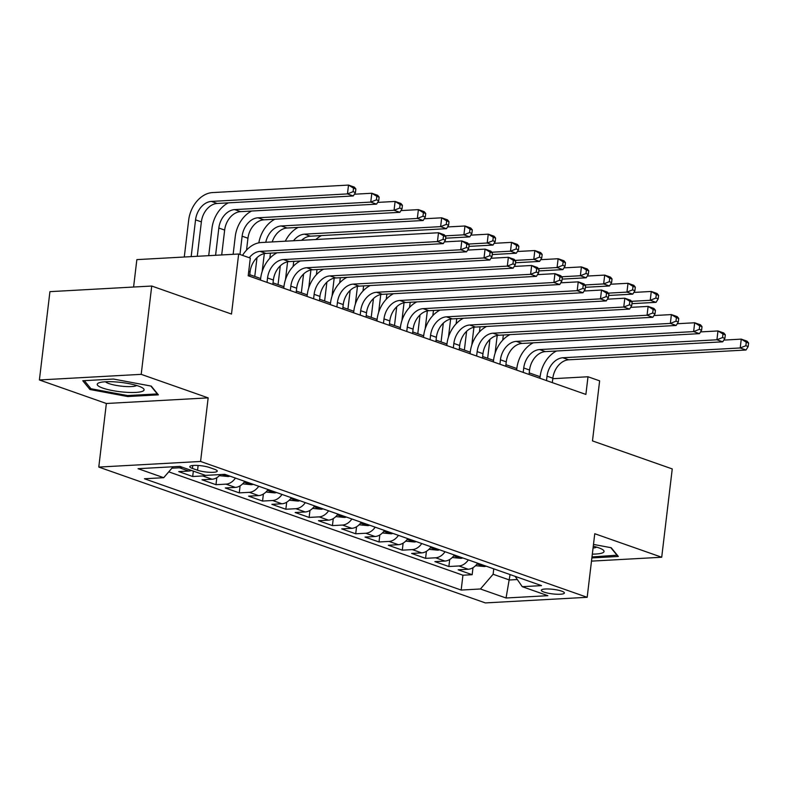 <?xml version="1.0" encoding="UTF-8"?>
<svg xmlns="http://www.w3.org/2000/svg" width="788" height="788" viewBox="0 0 788 788"><rect width="100%" height="100%" fill="white"/><g stroke="black" fill="none" stroke-linecap="round" stroke-linejoin="round"><path stroke-width="1.18" d="M561.667 591.138A11.613 2.295 -173.2 0 0 549.019 589A11.613 2.295 -173.2 0 0 541.326 590.251A11.613 2.295 -173.2 0 0 544.055 592.113A11.613 2.295 -173.2 0 0 556.702 594.241A11.613 2.295 -173.2 0 0 564.395 593A11.613 2.295 -173.2 0 0 561.667 591.138M98.776 467.077L485.378 602.918L587.178 597.304L200.576 461.463L98.776 467.077L106.36 403.495L208.16 397.871L141.2 374.349L39.4 379.964L106.36 403.495M39.4 379.964L49.93 291.649L151.729 286.034L231.495 314.057L238.656 254.012L136.856 259.626L133.586 287.039M591.492 561.125L661.713 557.244L672.243 468.929L592.477 440.906L599.638 380.85L587.996 376.762L552.782 378.703M141.2 374.349L151.729 286.034M191.504 470.466A14.519 10.638 109.4 0 1 188.756 471.047L178.718 471.598L192.686 476.513L193.336 471.106M220.404 474.573A14.519 10.638 -70.6 0 1 212.051 479.232L202.004 479.784L215.981 484.689L216.818 477.676M244.763 481.35A14.519 10.638 -70.6 0 1 235.336 487.408L225.289 487.969L239.266 492.874L240.104 485.861M268.048 489.535A14.519 10.638 -70.6 0 1 258.622 495.593L248.584 496.154L262.552 501.06L263.389 494.037M291.343 497.711A14.519 10.638 -70.6 0 1 281.917 503.778L271.87 504.33L285.847 509.245L286.684 502.222M314.629 505.896A14.519 10.638 -70.6 0 1 305.202 511.964L295.165 512.515L309.132 517.43L309.97 510.407M337.924 514.081A14.519 10.638 -70.6 0 1 328.488 520.149L318.451 520.701L332.428 525.606L333.265 518.593M361.209 522.267A14.519 10.638 -70.6 0 1 351.783 528.324L341.736 528.886L355.713 533.791L356.55 526.778M384.495 530.452A14.519 10.638 -70.6 0 1 375.068 536.51L365.031 537.071L378.998 541.977L379.836 534.953M407.79 538.628A14.519 10.638 -70.6 0 1 398.364 544.695L388.317 545.247L402.294 550.162L403.131 543.139M431.075 546.813A14.519 10.638 -70.6 0 1 421.649 552.88L411.602 553.432L425.579 558.347L426.416 551.324M454.361 554.998A14.519 10.638 -70.6 0 1 444.934 561.066L434.897 561.617L448.864 566.523L449.702 559.51M238.656 254.012L250.308 258.1L248.2 275.761L585.888 394.424L587.996 376.762M192.43 468.446L197.561 470.239A11.249 2.226 -173.2 0 0 209.805 472.308A11.249 2.226 -173.2 0 0 217.261 471.106A11.249 2.226 -173.2 0 0 214.612 469.303L209.49 467.501A11.249 2.226 -173.2 0 0 197.246 465.432A11.249 2.226 -173.2 0 0 189.79 466.644A11.249 2.226 -173.2 0 0 192.43 468.446L192.784 465.511M515.135 576.353L522.257 586.686L541.514 585.622L224.777 474.327L205.52 475.391L179.9 466.388L138.077 468.693L163.697 477.695L144.44 478.759L461.167 590.054L480.434 588.991L493.121 574.255L509.422 579.988L517.332 579.544M522.257 586.686L547.867 595.689L506.054 597.994L480.434 588.991M182.186 467.195A14.519 10.638 109.4 0 1 179.437 467.776L171.882 468.19M168.74 471.845L462.94 575.22L472.16 574.708L472.997 567.685M477.656 563.184A14.519 10.638 -70.6 0 1 468.23 569.241L458.183 569.803L472.16 574.708M468.338 559.913A14.519 10.638 109.4 0 1 458.911 565.971L448.864 566.523M445.053 551.728A14.519 10.638 109.4 0 1 435.626 557.786L425.579 558.347M421.757 543.543A14.519 10.638 109.4 0 1 412.331 549.61L402.294 550.162M398.472 535.357A14.519 10.638 109.4 0 1 389.045 541.425L378.998 541.977M375.186 527.172A14.519 10.638 109.4 0 1 365.75 533.24L355.713 533.791M351.891 518.996A14.519 10.638 109.4 0 1 342.465 525.054L332.428 525.606M328.606 510.811A14.519 10.638 109.4 0 1 319.179 516.869L309.132 517.43M305.311 502.626A14.519 10.638 109.4 0 1 295.884 508.693L285.847 509.245M282.025 494.44A14.519 10.638 109.4 0 1 272.599 500.508L262.552 501.06M258.74 486.255A14.519 10.638 109.4 0 1 249.313 492.323L239.266 492.874M235.445 478.08A14.519 10.638 109.4 0 1 226.018 484.137L215.981 484.689M205.481 475.371A14.519 10.638 109.4 0 1 202.733 475.952L192.686 476.513M208.16 397.871L200.576 461.463M661.713 557.244L594.763 533.722L587.178 597.304M540.125 376.713L529.211 372.882M516.83 368.528L505.926 364.696M493.544 360.352L482.63 356.521M470.249 352.167L459.345 348.335M446.963 343.982L436.059 340.15M423.678 335.796L412.764 331.965M400.383 327.611L389.479 323.779M377.097 319.435L366.184 315.604M353.812 311.25L342.898 307.418M330.517 303.065L319.613 299.233M307.231 294.879L296.318 291.048M283.936 286.694L273.032 282.862M260.651 278.519L249.747 274.687M510.072 574.57L506.054 597.994M493.771 568.847L493.121 574.255M173.114 466.762L163.697 477.695M462.94 575.22L461.167 590.054M89.921 389.489L127.725 396.541L158.378 394.847L151.237 386.1L113.433 379.048L82.77 380.742L89.921 389.489L90.127 387.716M591.877 557.924L618.344 556.466L611.202 547.729L593.482 544.419M127.843 395.546L127.725 396.541M249.56 276.243L250.082 271.84A18.144 13.297 109.4 0 1 265.94 253.411L443.27 243.63L437.448 241.581L438.502 232.746L261.173 242.537A27.216 19.956 -70.6 0 0 242.546 255.371M249.244 257.725A18.144 13.297 109.4 0 1 260.119 251.372L437.448 241.581L443.092 239.345L445.417 240.163L445.841 236.636L443.516 235.819L443.092 239.345M443.516 235.819L438.502 232.746L444.324 234.794L445.841 236.636M443.27 243.63L445.417 240.163M197.266 256.297L201.373 221.891A18.144 13.297 109.4 0 1 217.232 203.462L353.29 195.956L347.469 193.907L348.523 185.082L212.464 192.587A27.216 19.956 -70.6 0 0 188.667 220.216L184.284 257.006M191.159 256.632L195.552 219.842A18.144 13.297 109.4 0 1 211.411 201.423L347.469 193.907L353.113 191.671L355.437 192.499L355.861 188.962L353.526 188.145L353.113 191.671M353.526 188.145L348.523 185.082L354.344 187.12L355.861 188.962M353.29 195.956L355.437 192.499M138.55 386.1A23.591 4.669 -173.2 0 0 98.904 382.85A23.591 4.669 -173.2 0 0 102.775 388.08A23.591 4.669 -173.2 0 0 132.266 392.503A23.591 4.669 -173.2 0 0 142.805 388.09A23.591 4.669 -173.2 0 0 138.55 386.1M105.464 381.776A16.154 3.191 -173.2 0 0 108.911 383.579A16.154 3.191 -173.2 0 0 124.721 386.455A16.154 3.191 -173.2 0 0 136.679 385.499M150.843 386.031L157.285 393.921L127.587 395.556L90.955 388.73L84.355 380.653M617.29 555.185L591.995 556.939M610.798 547.65L617.25 555.54M592.33 554.122A23.591 4.669 -173.2 0 0 602.761 549.709A23.591 4.669 -173.2 0 0 593.275 546.202M593.049 548.044A16.154 3.191 -173.2 0 0 596.644 547.118M272.845 284.419L273.367 280.016A18.144 13.297 109.4 0 1 289.235 261.596L466.565 251.815L460.744 249.766L461.798 240.931L444.343 241.896M267.024 282.38L267.546 277.977A18.144 13.297 109.4 0 1 283.414 259.557L460.744 249.766L466.378 247.531L468.712 248.348L469.126 244.822L466.801 244.004L466.378 247.531M277.031 252.8A27.216 19.956 -70.6 0 0 260.67 278.351L260.464 280.075M466.801 244.004L461.798 240.931L467.619 242.98L469.126 244.822M466.565 251.815L468.712 248.348M296.13 292.604L296.662 288.201A18.144 13.297 109.4 0 1 312.521 269.782L489.85 259.991L484.029 257.952L485.083 249.116L467.639 250.082M290.309 290.565L290.841 286.162A18.144 13.297 109.4 0 1 306.699 267.733L484.029 257.952L489.673 255.716L491.998 256.533L492.421 252.997L490.087 252.18L489.673 255.716M300.317 260.986A27.216 19.956 -70.6 0 0 283.956 286.536L283.759 288.26M490.087 252.18L485.083 249.116L490.904 251.165L492.421 252.997M489.85 259.991L491.998 256.533M319.426 300.789L319.948 296.386A18.144 13.297 109.4 0 1 335.816 277.967L513.136 268.176L507.314 266.127L508.368 257.302L490.924 258.267M313.604 298.741L314.126 294.338A18.144 13.297 109.4 0 1 329.995 275.918L507.314 266.127L512.958 263.901L515.283 264.719L515.707 261.183L513.382 260.365L512.958 263.901M323.602 269.171A27.216 19.956 -70.6 0 0 307.251 294.722L307.044 296.436M513.382 260.365L508.368 257.302L514.19 259.351L515.707 261.183M513.136 268.176L515.283 264.719M342.711 308.975L343.243 304.572A18.144 13.297 109.4 0 1 359.101 286.152L536.431 276.361L530.61 274.313L531.664 265.487L514.209 266.442M336.89 306.926L337.412 302.523A18.144 13.297 109.4 0 1 353.28 284.104L530.61 274.313L536.244 272.087L538.578 272.904L539.002 269.368L536.667 268.55L536.244 272.087M346.897 277.356A27.216 19.956 -70.6 0 0 330.536 302.907L330.33 304.621M536.667 268.55L531.664 265.487L537.485 267.526L539.002 269.368M536.431 276.361L538.578 272.904M228.313 202.851A27.216 19.956 -70.6 0 0 211.962 228.402L208.712 255.657M215.587 255.282L218.837 228.028A18.144 13.297 109.4 0 1 234.706 209.598L370.764 202.092L371.808 193.257L354.364 194.222M221.694 254.948L224.659 230.066A18.144 13.297 109.4 0 1 240.527 211.647L376.585 204.141L370.764 202.092L376.398 199.857L378.723 200.674L379.146 197.148L376.822 196.33L376.398 199.857M376.822 196.33L371.808 193.257L377.639 195.306L379.146 197.148M376.585 204.141L378.723 200.674M219.369 475.676L228.175 476.523A9.614 7.053 -70.6 0 0 229.909 476.129M251.608 211.036A27.216 19.956 -70.6 0 0 235.248 236.587L233.14 254.317M222.777 474.435L225.457 474.563M239.956 254.465L242.133 236.203A18.144 13.297 109.4 0 1 257.991 217.784L394.049 210.278L395.103 201.442L377.659 202.408M246.536 250.131L247.954 238.252A18.144 13.297 109.4 0 1 263.813 219.832L399.871 212.317L394.049 210.278L399.683 208.042L402.018 208.859L402.441 205.333L400.107 204.506L399.683 208.042M400.107 204.506L395.103 201.442L400.925 203.491L402.441 205.333M399.871 212.317L402.018 208.859M242.665 483.852L251.461 484.709A9.614 7.053 -70.6 0 0 253.204 484.315M257.006 257.646L254.76 276.45M246.014 481.793L245.57 482.305L246.211 482.67L248.742 482.749M262.187 271.466L264.315 253.628M269.821 258.316L270.442 253.165M265.763 242.28A18.144 13.297 109.4 0 1 281.277 225.969L417.335 218.463L418.389 209.628L400.944 210.593M272.224 241.926A18.144 13.297 109.4 0 1 287.098 228.018L423.156 220.502L417.335 218.463L422.979 216.227L425.303 217.045L425.727 213.509L423.402 212.691L422.979 216.227M423.402 212.691L418.389 209.628L424.21 211.677L425.727 213.509M274.894 219.222A27.216 19.956 -70.6 0 0 258.828 242.832M423.156 220.502L425.303 217.045M265.95 492.037L274.756 492.894A9.614 7.053 -70.6 0 0 276.489 492.5M280.292 265.832L278.046 284.626M269.309 489.969L268.856 490.491L269.506 490.845L272.027 490.934M285.483 279.651L287.6 261.813M293.116 266.492L293.727 261.35M293.5 240.754A18.144 13.297 109.4 0 1 304.572 234.154L440.63 226.639L441.684 217.813L424.23 218.778M301.587 240.31A18.144 13.297 109.4 0 1 310.393 236.193L446.451 228.687L440.63 226.639L446.264 224.413L448.599 225.23L449.012 221.694L446.688 220.876L446.264 224.413M446.688 220.876L441.684 217.813L447.505 219.852L449.012 221.694M298.189 227.407A27.216 19.956 -70.6 0 0 285.305 241.207M446.451 228.687L448.599 225.23M366.006 317.16L366.528 312.757A18.144 13.297 109.4 0 1 382.387 294.328L559.716 284.547L553.895 282.498L554.949 273.663L537.505 274.628M360.185 315.111L360.707 310.708A18.144 13.297 109.4 0 1 376.565 292.289L553.895 282.498L559.539 280.262L561.864 281.08L562.287 277.553L559.953 276.736L559.539 280.262M370.183 285.542A27.216 19.956 -70.6 0 0 353.822 311.083L353.625 312.806M559.953 276.736L554.949 273.663L560.77 275.711L562.287 277.553M559.716 284.547L561.864 281.08M289.245 500.222L298.041 501.079A9.614 7.053 -70.6 0 0 299.785 500.685M303.577 274.017L301.341 292.811M292.594 498.154L292.151 498.676L292.791 499.031L295.323 499.109M308.768 287.827L310.896 269.989M316.402 274.677L317.012 269.535M445.653 238.203L469.737 236.873L463.915 234.824L464.969 225.998L447.525 226.954M445.2 235.858L463.915 234.824L469.559 232.588L471.884 233.415L472.308 229.879L469.973 229.062L469.559 232.588M469.973 229.062L464.969 225.998L470.791 228.037L472.308 229.879M321.474 235.582A27.216 19.956 -70.6 0 0 315.86 239.522M469.737 236.873L471.884 233.415M389.292 325.336L389.814 320.933A18.144 13.297 109.4 0 1 405.682 302.513L583.012 292.732L577.19 290.683L578.234 281.848L560.79 282.813M383.47 323.297L383.992 318.894A18.144 13.297 109.4 0 1 399.861 300.474L577.19 290.683L582.825 288.447L585.159 289.265L585.573 285.739L583.248 284.921L582.825 288.447M393.478 293.717A27.216 19.956 -70.6 0 0 377.117 319.268L376.91 320.992M583.248 284.921L578.234 281.848L584.066 283.897L585.573 285.739M583.012 292.732L585.159 289.265M312.531 508.408L321.327 509.255A9.614 7.053 -70.6 0 0 323.07 508.861M326.872 282.202L324.626 300.996M315.88 506.339L315.436 506.861L316.077 507.216L318.608 507.295M332.053 296.012L334.181 278.174M339.687 282.862L340.308 277.721M468.939 246.388L493.032 245.058L487.201 243.009L488.255 234.174L470.81 235.139M468.486 244.044L487.201 243.009L492.845 240.773L495.169 241.591L495.593 238.065L493.268 237.247L492.845 240.773M493.268 237.247L488.255 234.174L494.076 236.223L495.593 238.065M493.032 245.058L495.169 241.591M412.577 333.521L413.109 329.118A18.144 13.297 109.4 0 1 428.967 310.699L606.297 300.908L600.476 298.869L601.53 290.033L584.085 290.999M406.756 331.482L407.288 327.079A18.144 13.297 109.4 0 1 423.146 308.65L600.476 298.869L606.11 296.633L608.444 297.45L608.868 293.914L606.533 293.097L606.11 296.633M416.763 301.902A27.216 19.956 -70.6 0 0 400.402 327.453L400.196 329.177M606.533 293.097L601.53 290.033L607.351 292.082L608.868 293.914M606.297 300.908L608.444 297.45M335.816 516.593L344.622 517.44A9.614 7.053 -70.6 0 0 346.356 517.046M350.158 290.388L347.922 309.182M339.175 514.525L338.722 515.047L339.372 515.401L341.903 515.48M355.349 304.198L357.476 286.359M362.982 291.048L363.593 285.896M492.234 254.563L516.317 253.234L510.496 251.195L511.55 242.359L494.106 243.325M491.781 252.229L510.496 251.195L516.13 248.959L518.465 249.776L518.888 246.24L516.554 245.423L516.13 248.959M516.554 245.423L511.55 242.359L517.371 244.408L518.888 246.24M516.317 253.234L518.465 249.776M435.872 341.706L436.394 337.303A18.144 13.297 109.4 0 1 452.263 318.884L629.582 309.093L623.761 307.044L624.815 298.219L607.371 299.184M430.051 339.658L430.573 335.255A18.144 13.297 109.4 0 1 446.432 316.835L623.761 307.044L629.405 304.818L631.73 305.636L632.153 302.099L629.829 301.282L629.405 304.818M440.049 310.088A27.216 19.956 -70.6 0 0 423.698 335.639L423.491 337.353M629.829 301.282L624.815 298.219L630.636 300.267L632.153 302.099M629.582 309.093L631.73 305.636M359.111 524.769L367.907 525.626A9.614 7.053 -70.6 0 0 369.651 525.232M373.453 298.563L371.207 317.367M362.46 522.71L362.017 523.222L362.657 523.587L365.189 523.665M378.634 312.383L380.762 294.545M386.268 299.233L386.878 294.082M515.519 262.749L539.603 261.419L533.781 259.38L534.835 250.545L517.391 251.51M515.066 260.404L533.781 259.38L539.425 257.144L541.75 257.962L542.174 254.425L539.849 253.608L539.425 257.144M539.849 253.608L534.835 250.545L540.657 252.593L542.174 254.425M539.603 261.419L541.75 257.962M459.158 349.892L459.68 345.489A18.144 13.297 109.4 0 1 475.548 327.069L652.878 317.278L647.056 315.23L648.11 306.404L630.656 307.359M453.336 347.843L453.858 343.44A18.144 13.297 109.4 0 1 469.727 325.02L647.056 315.23L652.691 313.003L655.025 313.821L655.439 310.285L653.114 309.467L652.691 313.003M463.344 318.273A27.216 19.956 -70.6 0 0 446.983 343.824L446.776 345.538M653.114 309.467L648.11 306.404L653.932 308.443L655.439 310.285M652.878 317.278L655.025 313.821M482.453 358.077L482.975 353.674A18.144 13.297 109.4 0 1 498.834 335.245L676.163 325.464L670.342 323.415L671.396 314.579L653.951 315.545M476.622 356.028L477.154 351.625A18.144 13.297 109.4 0 1 493.012 333.206L670.342 323.415L675.986 321.179L678.31 321.996L678.734 318.47L676.399 317.653L675.986 321.179M486.629 326.449A27.216 19.956 -70.6 0 0 470.269 352L470.072 353.723M676.399 317.653L671.396 314.579L677.217 316.628L678.734 318.47M676.163 325.464L678.31 321.996M505.738 366.253L506.26 361.85A18.144 13.297 109.4 0 1 522.129 343.43L699.458 333.649L693.627 331.6L694.681 322.765L677.237 323.73M499.917 364.214L500.439 359.811A18.144 13.297 109.4 0 1 516.307 341.381L693.627 331.6L699.271 329.364L701.596 330.182L702.019 326.656L699.695 325.838L699.271 329.364M509.915 334.634A27.216 19.956 -70.6 0 0 493.564 360.185L493.357 361.909M699.695 325.838L694.681 322.765L700.502 324.814L702.019 326.656M699.458 333.649L701.596 330.182M529.024 374.438L529.556 370.035A18.144 13.297 109.4 0 1 545.414 351.615L722.744 341.825L716.922 339.786L717.976 330.95L700.532 331.915M523.202 372.399L523.734 367.996A18.144 13.297 109.4 0 1 539.593 349.567L716.922 339.786L722.557 337.55L724.891 338.367L725.315 334.831L722.98 334.014L722.557 337.55M533.21 342.819A27.216 19.956 -70.6 0 0 516.849 368.37L516.642 370.094M722.98 334.014L717.976 330.95L723.798 332.999L725.315 334.831M722.744 341.825L724.891 338.367M552.319 382.623L552.841 378.22A18.144 13.297 109.4 0 1 568.7 359.801L746.029 350.01L740.208 347.961L741.262 339.135L723.817 340.101M546.498 380.574L547.02 376.171A18.144 13.297 109.4 0 1 562.878 357.752L740.208 347.961L745.852 345.735L748.176 346.553L748.6 343.016L746.275 342.199L745.852 345.735M556.495 351.005A27.216 19.956 -70.6 0 0 540.144 376.556L539.938 378.27M746.275 342.199L741.262 339.135L747.083 341.184L748.6 343.016M746.029 350.01L748.176 346.553M382.397 532.954L391.203 533.811A9.614 7.053 -70.6 0 0 392.936 533.417M396.738 306.749L394.493 325.543M385.756 530.885L385.302 531.408L385.953 531.762L388.474 531.851M401.919 320.568L404.047 302.73M409.563 307.409L410.174 302.267M538.815 270.934L562.898 269.604L557.077 267.556L558.131 258.73L540.676 259.695M538.362 268.59L557.077 267.556L562.711 265.329L565.045 266.147L565.459 262.611L563.134 261.793L562.711 265.329M563.134 261.793L558.131 258.73L563.952 260.769L565.459 262.611M562.898 269.604L565.045 266.147M405.682 541.139L414.488 541.996A9.614 7.053 -70.6 0 0 416.222 541.602M420.024 314.934L417.788 333.728M409.041 539.071L408.598 539.593L409.238 539.947L411.769 540.026M425.215 328.744L427.342 310.905M432.848 315.594L433.459 310.452M562.1 279.119L586.183 277.79L580.362 275.741L581.416 266.915L563.972 267.871M561.647 276.775L580.362 275.741L586.006 273.505L588.331 274.332L588.754 270.796L586.42 269.979L586.006 273.505M586.42 269.979L581.416 266.915L587.237 268.954L588.754 270.796M586.183 277.79L588.331 274.332M428.977 549.325L437.773 550.172A9.614 7.053 -70.6 0 0 439.517 549.778M443.319 323.119L441.073 341.913M432.326 547.256L431.883 547.778L432.523 548.133L435.055 548.212M448.5 336.929L450.628 319.091M456.134 323.779L456.754 318.638M585.385 287.305L609.469 285.975L603.647 283.926L604.701 275.091L587.257 276.056M584.932 284.961L603.647 283.926L609.291 281.69L611.616 282.508L612.04 278.982L609.715 278.164L609.291 281.69M609.715 278.164L604.701 275.091L610.523 277.14L612.04 278.982M609.469 285.975L611.616 282.508M452.263 557.51L461.069 558.357A9.614 7.053 -70.6 0 0 462.802 557.963M466.604 331.305L464.368 350.099M455.622 555.442L455.168 555.964L455.819 556.318L458.35 556.397M471.795 345.114L473.923 327.276M479.429 331.965L480.04 326.813M608.681 295.48L632.764 294.151L626.943 292.112L627.997 283.276L610.542 284.241M608.228 293.146L626.943 292.112L632.577 289.876L634.911 290.693L635.325 287.157L633 286.339L632.577 289.876M633 286.339L627.997 283.276L633.818 285.325L635.325 287.157M632.764 294.151L634.911 290.693M475.558 565.685L484.354 566.542A9.614 7.053 -70.6 0 0 486.097 566.148M489.89 339.48L487.654 358.284M478.907 563.627L478.464 564.139L479.104 564.504L481.635 564.582M495.081 353.3L497.208 335.461M502.714 340.15L503.325 334.999M631.966 303.666L656.049 302.336L650.228 300.297L651.282 291.462L633.838 292.427M631.513 301.321L650.228 300.297L655.872 298.061L658.197 298.879L658.62 295.342L656.286 294.525L655.872 298.061M656.286 294.525L651.282 291.462L657.103 293.51L658.62 295.342M656.049 302.336L658.197 298.879M188.756 471.047L179.437 467.776M468.23 569.241L458.911 565.971M444.934 561.066L435.626 557.786M421.649 552.88L412.331 549.61M398.364 544.695L389.045 541.425M375.068 536.51L365.75 533.24M351.783 528.324L342.465 525.054M328.488 520.149L319.179 516.869M305.202 511.964L295.884 508.693M281.917 503.778L272.599 500.508M258.622 495.593L249.313 492.323M235.336 487.408L226.018 484.137M212.051 479.232L202.733 475.952M198.123 465.481L197.561 470.239M248.722 271.358L250.082 271.84M260.119 251.372L265.94 253.411M195.552 219.842L201.373 221.891M211.411 201.423L217.232 203.462M267.546 277.977L273.367 280.016M283.414 259.557L289.235 261.596M290.841 286.162L296.662 288.201M306.699 267.733L312.521 269.782M314.126 294.338L319.948 296.386M329.995 275.918L335.816 277.967M337.412 302.523L343.243 304.572M353.28 284.104L359.101 286.152M218.837 228.028L224.659 230.066M234.706 209.598L240.527 211.647M222.167 474.474L227.978 476.513M242.133 236.203L247.954 238.252M257.991 217.784L263.813 219.832M244.142 482.197L251.264 484.699M281.277 225.969L287.098 228.018M267.428 490.382L274.559 492.884M304.572 234.154L310.393 236.193M360.707 310.708L366.528 312.757M376.565 292.289L382.387 294.328M290.723 498.558L297.844 501.07M383.992 318.894L389.814 320.933M399.861 300.474L405.682 302.513M314.008 506.743L321.14 509.245M407.288 327.079L413.109 329.118M423.146 308.65L428.967 310.699M337.303 514.928L344.425 517.43M430.573 335.255L436.394 337.303M446.432 316.835L452.263 318.884M360.589 523.114L367.71 525.616M453.858 343.44L459.68 345.489M469.727 325.02L475.548 327.069M477.154 351.625L482.975 353.674M493.012 333.206L498.834 335.245M500.439 359.811L506.26 361.85M516.307 341.381L522.129 343.43M523.734 367.996L529.556 370.035M539.593 349.567L545.414 351.615M547.02 376.171L552.841 378.22M562.878 357.752L568.7 359.801M383.874 531.299L391.006 533.801M407.169 539.475L414.291 541.986M430.455 547.66L437.576 550.162M453.75 555.845L460.872 558.347M477.036 564.031L484.157 566.533"/></g></svg>
